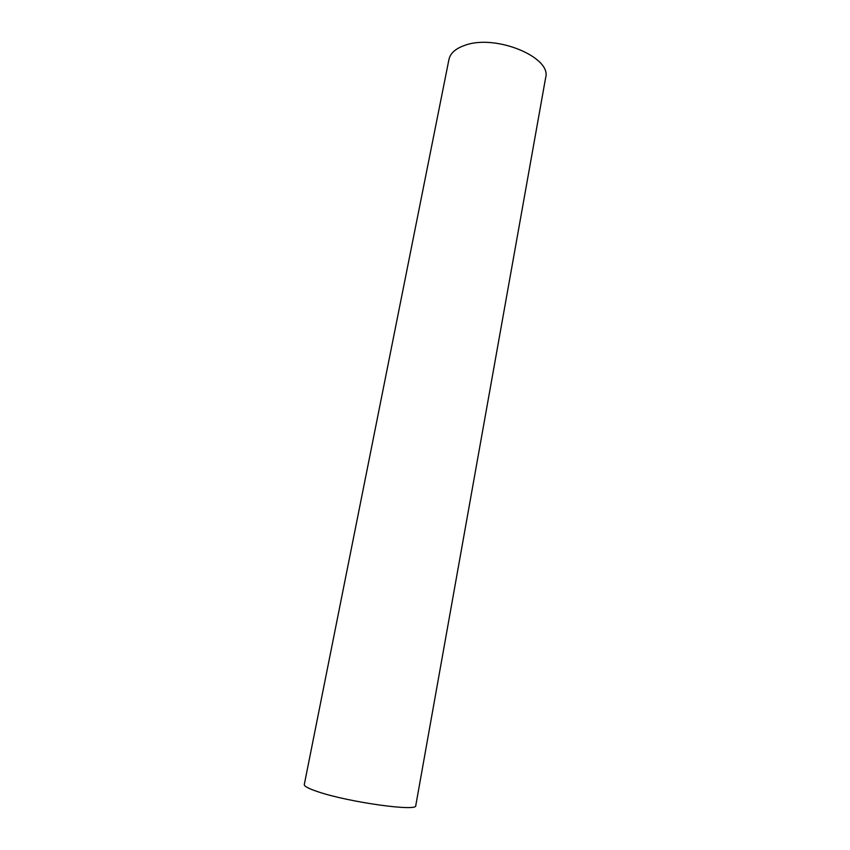 <?xml version="1.0" encoding="UTF-8"?>
<svg xmlns="http://www.w3.org/2000/svg" width="850" height="850" viewBox="0 0 850 850"><rect width="100%" height="100%" fill="white"/><g stroke="black" fill="none" stroke-linecap="round" stroke-linejoin="round"><path stroke-width="1.27" d="M464.961 45.294C455.653 48.492 450.319 53.199 448.959 59.426L304.289 784.539C304.077 786.25 308.678 788.662 318.102 791.796C348.914 802.315 417.934 811.846 415.767 805.609L545.647 77.69C552.011 57.279 495.518 33.851 464.961 45.294"/></g></svg>
